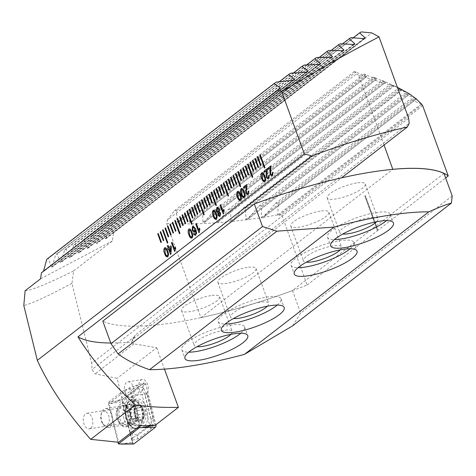 <?xml version="1.0" encoding="UTF-8"?>
<svg xmlns="http://www.w3.org/2000/svg" width="476" height="476" viewBox="0 0 476 476"><rect width="100%" height="100%" fill="white"/><g stroke="black" fill="none" stroke-linecap="round" stroke-linejoin="round"><path stroke-width="0.36" stroke-dasharray="2.38 1.78" d="M90.678 428.233A7.878 4.677 80.9 0 1 89.321 428.84A7.878 4.677 80.9 0 1 83.705 423.009A7.878 4.677 80.9 0 1 85.46 413.894A7.878 4.677 80.9 0 1 86.816 413.287A7.878 4.677 80.9 0 1 92.433 419.118A7.878 4.677 80.9 0 1 90.678 428.233M123.498 422.95A7.878 4.677 80.9 0 1 122.136 423.557A7.878 4.677 80.9 0 1 118.328 421.581A7.878 4.677 80.9 0 1 116.638 411.074A7.878 4.677 80.9 0 1 118.274 408.604A7.878 4.677 80.9 0 1 119.631 408.003A7.878 4.677 80.9 0 1 125.247 413.834A7.878 4.677 80.9 0 1 123.498 422.95M128.062 426.127A11.936 7.08 80.9 0 1 120.238 424.051A11.936 7.08 80.9 0 1 117.673 408.128A11.936 7.08 80.9 0 1 120.154 404.392A11.936 7.08 80.9 0 1 130.18 410.568A11.936 7.08 80.9 0 1 128.062 426.127M125.105 392.694A7.878 4.677 80.9 0 1 127.86 381.823A7.878 4.677 80.9 0 1 133.119 386.5A7.878 4.677 80.9 0 1 130.364 397.377A7.878 4.677 80.9 0 1 125.105 392.694M155.134 425.336L147.209 393.206A7.878 4.677 -99.1 0 0 147.536 384.18A7.878 4.677 -99.1 0 0 142.276 379.503A7.878 4.677 -99.1 0 0 138.772 386.744L134.03 388.333L124.545 389.856A7.878 4.677 80.9 0 0 125.218 392.676A7.878 4.677 80.9 0 0 130.478 397.359A7.878 4.677 80.9 0 0 132.572 396.002L139.914 425.77M25.097 290.771C32.011 290.318 50.105 282.655 73.655 270.898L71.959 283.345L91.689 363.331L92.005 369.489L95.063 373.892L117.114 378.325L122.326 399.459L117.756 400.911L108.695 402.113L118.595 442.258M73.655 270.898L112.378 240.957L113.52 232.544L371.75 32.903M408.658 118.28L91.689 363.331M46.731 259.319L48.225 258.533L51.384 266.947L52.033 267.191L55.686 254.6L57.174 253.815L60.333 262.234L60.987 262.478L64.635 249.888L66.128 249.103L69.288 257.516L69.936 257.76L73.59 245.17L75.077 244.384L78.237 252.798L78.885 253.042L82.538 240.451L84.032 239.666L87.191 248.079L87.84 248.329L91.487 235.733L92.981 234.948L96.14 243.367L96.789 243.611L100.442 231.021L101.929 230.235L105.089 238.649L105.743 238.892L109.391 226.302L110.884 225.517L113.52 232.544M40.603 278.781L112.378 240.957M41.412 272.802L43.084 271.909L280.233 88.566M280.102 88.655L42.995 271.969L43.56 271.07M71.959 283.345C47.213 296.488 31.16 303.872 23.8 305.497M110.747 342.994A190.959 47.243 160 0 0 131.322 341.988L133.905 343.862L156.687 347.73L117.114 378.325M131.322 341.988L132.608 340.995L133.78 337.192L92.005 369.489M135.232 335.08L132.37 339.953A9.55 2.362 160 0 1 133.667 338.585L135.232 335.08L409.164 123.29M156.687 347.73L164.47 369.108M138.772 386.744L122.326 399.459M117.756 400.911L134.03 388.333M108.695 402.113L124.545 389.856M132.37 339.953A9.55 2.362 160 0 0 132.608 340.995M133.667 338.585L341.56 177.857M147.209 393.206L142.056 394.479L149.756 425.681M142.056 394.479L132.572 396.002M361.296 31.916L110.884 225.517M353.186 37.818L109.391 226.302M276.473 82.068L48.225 258.533M279.311 81.711L55.686 254.6M290.812 73.185L57.174 253.815M293.472 72.965L64.635 249.888M304.212 65.033L66.128 249.103M306.74 64.914L73.59 245.17M316.837 57.471L75.077 244.384M319.259 57.435L82.538 240.451M328.803 50.42L84.032 239.666M331.135 50.456L91.487 235.733M340.173 43.834L92.981 234.948M342.428 43.929L100.442 231.021M350.996 37.675L101.929 230.235M270.582 167.576L268.125 169.426M270.975 165.844L271.112 166.677M271.189 166.665L270.898 170.021M270.969 170.009L270.695 174.067M270.773 174.049L272.165 174.775M273.182 172.133L272.445 175.799M272.516 175.787L271.844 176.096M266.846 170.468L264.394 172.312M267.238 168.73L267.375 169.569M267.452 169.557L267.161 172.913M267.238 172.901L266.959 176.953M267.036 176.941L268.434 177.661M269.446 175.019L268.708 178.69M268.785 178.678L268.107 178.982M262.294 172.562L263.091 172.818M263.168 172.806L264.864 176.019M264.936 176.001C265.971 178.304 265.983 180.172 264.983 181.612L264.912 181.624M264.983 181.612L264.418 181.862M262.365 173.698L262.449 177.935C262.919 179.761 263.644 180.654 264.626 180.606M246.294 186.348L243.843 188.198M246.693 184.617L246.83 185.456M246.907 185.444L246.616 188.799M246.687 188.782L246.413 192.84M246.485 192.828L247.883 193.548M248.9 190.906L248.163 194.577M248.234 194.559L247.562 194.868M241.749 188.442L242.546 188.704M242.623 188.692L244.313 191.899M244.39 191.887C245.42 194.19 245.438 196.058 244.438 197.498L244.361 197.51M244.438 197.498L243.873 197.748M241.82 189.585L241.903 193.815C242.373 195.648 243.099 196.54 244.081 196.493M238.012 191.334L238.809 191.596M238.887 191.578L240.582 194.791M240.654 194.779C241.689 197.076 241.701 198.95 240.701 200.384L240.624 200.396M240.701 200.384L240.136 200.634M238.083 192.471L238.167 196.707C238.637 198.54 239.363 199.426 240.344 199.379M223.803 209.41L224.22 210.344L223.672 213.557L223.19 213.879M220.727 204.692L223.19 211.463M217.526 207.185L219.406 208.946M219.478 208.934L219.287 211.868M219.365 211.856L220.65 213.034M220.727 213.022L220.09 216.277M220.162 216.265L219.561 216.532M217.645 208.315L216.985 210.844L218.549 211.802M219.174 212.671L218.591 214.599L219.793 215.271M213.73 210.106L214.527 210.368M214.605 210.356L216.3 213.563M216.372 213.551C217.407 215.854 217.419 217.722 216.419 219.162L216.342 219.174M216.419 219.162L215.854 219.412M213.801 211.249L213.885 215.479C214.355 217.312 215.081 218.204 216.062 218.151M199.521 228.182L199.938 229.117L199.39 232.33L198.909 232.651M196.445 223.464L198.909 230.235M193.196 225.993L195.874 229.123L196.665 233.169L195.707 235.126M195.779 235.114L195.19 235.382M194.148 233.377L194.625 234.109M194.702 234.097L195.457 234.079M195.422 230.075L194.583 232.139M194.654 232.127L194.137 232.353M193.387 227.064L192.804 229.902L194.464 230.991M189.448 228.879L190.245 229.14M190.323 229.129L192.012 232.336M192.09 232.324C193.119 234.626 193.137 236.495 192.137 237.935L192.06 237.946M192.137 237.935L191.572 238.184M189.519 230.021L189.603 234.251C190.073 236.084 190.799 236.977 191.78 236.923M175.239 246.961L175.656 247.889L175.108 251.102L174.627 251.423M172.163 242.236L174.627 249.013M168.117 245.366L168.885 247.484M171.003 245.848L171.336 246.973M171.408 246.961L170.979 254.107M171.051 254.095L170.539 254.44M168.671 249.079L167.974 249.573M170.64 247.556L169.295 248.597L170.432 251.727M165.166 247.651L165.963 247.913M166.041 247.901L167.73 251.108M167.808 251.096C168.837 253.399 168.855 255.267 167.855 256.707L167.778 256.719M167.855 256.707L167.29 256.957M165.237 248.793L165.321 253.024C165.791 254.856 166.517 255.749 167.498 255.701M264.543 168.034L265.025 167.659L260.217 154.664M260.521 165.529L261.015 165.184L257.778 156.503M258.087 167.403L258.587 167.064L255.35 158.383M255.66 169.283L256.159 168.944L252.923 160.263M253.232 171.158L253.732 170.819L250.495 162.137M252.399 177.417L252.887 177.042L248.079 164.053M248.377 174.912L248.877 174.573L245.634 165.892M245.949 176.792L246.449 176.453L243.206 167.772M243.522 178.667L244.021 178.327L240.779 169.646M241.094 180.547L241.594 180.208L238.351 171.527M240.261 186.806L240.743 186.431L235.935 173.437M236.233 184.301L236.733 183.962L233.496 175.281M233.805 186.175L234.305 185.836L231.068 177.155M231.378 188.056L231.877 187.717L228.641 179.035M228.95 189.93L229.45 189.591L226.207 180.91M228.117 196.189L228.605 195.815L223.797 182.826M224.095 193.684L224.595 193.345L221.352 184.664M221.667 195.565L222.167 195.225L218.924 186.544M219.24 197.439L219.739 197.1L216.497 188.419M216.812 199.319L217.306 198.98L214.069 190.299M215.979 205.578L216.461 205.204L211.653 192.209M211.951 203.073L212.451 202.734L209.214 194.053M209.523 204.948L210.023 204.609L206.786 195.928M207.096 206.828L207.595 206.489L204.359 197.808M204.668 208.702L205.168 208.363L201.925 199.682M203.835 214.968L204.323 214.587L199.515 201.598M199.813 212.457L200.313 212.117L197.07 203.436M197.385 214.337L197.885 213.998L194.642 205.317M194.958 216.217L195.457 215.872L192.215 207.191M192.53 218.091L193.024 217.752L189.787 209.071M191.697 224.351L192.179 223.976L187.371 210.987M187.669 221.846L188.169 221.507L184.932 212.826M185.241 223.726L185.741 223.387L182.504 214.706M182.814 225.6L183.314 225.261L180.071 216.58M180.386 227.48L180.886 227.141L177.643 218.46M179.553 233.74L180.041 233.365L175.227 220.37M175.531 231.235L176.031 230.896L172.788 222.215M173.103 233.109L173.603 232.77L170.36 224.089M170.676 234.989L171.17 234.65L167.933 225.969M168.248 236.864L168.742 236.524L165.505 227.843M167.415 243.123L167.897 242.748L163.09 229.759M163.387 240.618L163.887 240.279L160.65 231.598M160.959 242.498L161.459 242.159L158.222 233.478M131.858 419.112A2.796 1.66 80.9 0 1 132.399 418.844A2.796 1.66 80.9 0 1 133.173 419.017A2.796 1.66 80.9 0 1 134.286 420.558A1.601 0.952 -99.1 0 0 135.362 421.534A1.601 0.952 -99.1 0 0 136.071 420.07A2.796 1.66 80.9 0 1 137.32 417.512A2.796 1.66 80.9 0 1 137.701 417.523A1.601 0.952 -99.1 0 0 137.921 417.529A1.601 0.952 -99.1 0 0 138.635 416.345A1.601 0.952 -99.1 0 0 138.07 414.638A2.796 1.66 80.9 0 1 137.272 410.645A1.601 0.952 -99.1 0 0 136.606 408.194A1.601 0.952 -99.1 0 0 136.16 408.099A1.601 0.952 -99.1 0 0 135.85 408.247A2.796 1.66 80.9 0 1 135.309 408.509A2.796 1.66 80.9 0 1 133.423 406.802A1.601 0.952 -99.1 0 0 132.792 405.921A1.601 0.952 -99.1 0 0 132.346 405.826A1.601 0.952 -99.1 0 0 131.638 407.289A2.796 1.66 80.9 0 1 130.388 409.848A2.796 1.66 80.9 0 1 130.002 409.836A1.601 0.952 -99.1 0 0 129.781 409.83A1.601 0.952 -99.1 0 0 129.073 411.014A1.601 0.952 -99.1 0 0 129.639 412.722A2.796 1.66 80.9 0 1 130.436 416.714A1.601 0.952 -99.1 0 0 130.531 418.452A1.601 0.952 -99.1 0 0 131.543 419.261A1.601 0.952 -99.1 0 0 131.858 419.112L136.773 418.422L131.543 419.261M142.455 407.98A7.997 4.748 80.9 0 1 143.93 415.661L142.865 416.69C141.574 416.678 141.033 417.523 141.235 419.237L140.729 420.665L138.171 418.214L137.017 418.279L135.874 417.66A7.997 4.748 80.9 0 1 134.381 410.258L134.446 409.729A7.997 4.748 80.9 0 1 137.439 405.052L137.766 404.963A7.997 4.748 80.9 0 1 140.111 405.421A7.997 4.748 80.9 0 1 142.27 407.67L143.234 413.805L143.93 415.661A7.997 4.748 80.9 0 1 140.729 420.665A7.997 4.748 80.9 0 1 136.059 417.976M137.457 418.035L137.017 418.279M134.446 409.729L137.766 404.963L139.539 407.539L141.896 407.343L142.27 407.67M123.635 424.003A9.55 5.664 80.9 0 1 118.964 413.882A9.55 5.664 80.9 0 1 123.236 405.73A9.55 5.664 80.9 0 1 125.271 405.998A9.55 5.664 80.9 0 1 125.878 406.308A9.55 5.664 80.9 0 1 130.418 414.751A9.55 5.664 80.9 0 1 128.121 423.682A9.55 5.664 80.9 0 1 126.271 424.58A9.55 5.664 80.9 0 1 123.635 424.003M108.046 409.182A9.55 5.664 80.9 0 1 112.717 419.296A9.55 5.664 80.9 0 1 108.445 427.454A9.55 5.664 80.9 0 1 105.803 426.871A9.55 5.664 80.9 0 1 103.828 425.062A9.55 5.664 80.9 0 1 101.775 412.323A9.55 5.664 80.9 0 1 105.404 408.598A9.55 5.664 80.9 0 1 108.046 409.182M105.868 411.698A7.164 4.248 80.9 0 1 109.29 420.861A7.164 4.248 80.9 0 1 104.184 424.967A7.164 4.248 80.9 0 1 102.703 423.604A7.164 4.248 80.9 0 1 101.162 414.055A7.164 4.248 80.9 0 1 105.868 411.698M136.654 424.61A12.531 7.438 80.9 0 1 130.662 408.569A12.531 7.438 80.9 0 1 136.13 400.631A12.531 7.438 80.9 0 1 139.599 401.387A12.531 7.438 80.9 0 1 145.591 417.434A12.531 7.438 80.9 0 1 140.117 425.371A12.531 7.438 80.9 0 1 136.654 424.61M144.287 415.869A8.592 5.099 80.9 0 1 138.159 420.796A8.592 5.099 80.9 0 1 134.054 409.794A8.592 5.099 80.9 0 1 140.182 404.868A8.592 5.099 80.9 0 1 144.287 415.869M136.85 401.833A12.531 7.438 80.9 0 1 142.978 415.114A12.531 7.438 80.9 0 1 137.368 425.818A12.531 7.438 80.9 0 1 134.054 425.145A12.531 7.438 80.9 0 1 133.905 425.056A12.531 7.438 80.9 0 1 128.014 414.501A12.531 7.438 80.9 0 1 130.448 402.75A12.531 7.438 80.9 0 1 133.381 401.072A12.531 7.438 80.9 0 1 136.85 401.833M135.85 408.247L141.896 407.343M129.781 409.83L134.994 408.991L130.388 409.848M135.874 417.66L134.381 410.258M140.729 420.665L135.362 421.534M137.921 417.529L143.127 416.69L137.32 417.512M127.485 425.36A10.502 6.23 80.9 0 1 125.67 426.169A10.502 6.23 80.9 0 1 118.185 418.392A10.502 6.23 80.9 0 1 120.523 406.236A10.502 6.23 80.9 0 1 122.332 405.427A10.502 6.23 80.9 0 1 129.823 413.204A10.502 6.23 80.9 0 1 127.485 425.36M143.889 426.627A14.56 8.639 80.9 0 1 141.378 427.745A14.56 8.639 80.9 0 1 130.995 416.964A14.56 8.639 80.9 0 1 134.238 400.114A14.56 8.639 80.9 0 1 136.749 398.995A14.56 8.639 80.9 0 1 147.132 409.776A14.56 8.639 80.9 0 1 143.889 426.627M127.122 407.367A4.772 2.832 80.9 0 1 128.205 401.922L140.842 392.153A4.772 2.832 80.9 0 1 145.091 395.407L151.005 419.38A4.772 2.832 80.9 0 1 149.922 424.818L137.284 434.588A4.772 2.832 80.9 0 1 133.036 431.339L127.122 407.367L125.908 407.724L124.724 403.333L127.265 400.923L128.205 401.922M133.542 443.989A1.91 1.13 80.9 0 1 132.274 442.531L122.207 401.72A1.91 1.13 80.9 0 1 122.641 399.542L144.151 382.912A1.91 1.13 80.9 0 1 144.383 382.787A1.91 1.13 80.9 0 1 145.852 384.209L155.86 424.776M117.971 442.228L108.528 403.951L122.207 401.72L122.641 399.542L110.914 403.273M108.528 403.951L129.609 387.654L132.429 386.643L145.852 384.209L143.907 384.792L144.151 382.912L132.429 386.643L144.383 382.787M129.609 387.654L139.159 426.359M132.483 440.199L138.236 438.807L150.874 429.037L153.105 425.241L152.986 418.428L147.078 394.455L143.014 387.339C143.443 388.886 143.216 389.612 142.348 389.511L142.61 387.036L138.79 388.113L126.158 397.882L122.612 401.893L132.078 439.889C131.65 438.348 131.87 437.623 132.744 437.724L132.209 440.413L132.465 442.234L133.97 443.834M126.158 397.882A3.344 2.558 -127.7 0 0 127.265 400.923L139.896 391.153L142.461 389.951L145.21 395.223L151.124 419.195L151.38 423.741L155.485 427.204M142.61 387.036L142.883 386.821L143.014 387.339M142.883 386.821L143.907 384.792M124.724 403.333L122.397 401.423M132.209 440.413L132.078 439.889M151.38 423.741L149.767 425.996L137.13 435.766L133.042 437.218L131.822 431.702L133.036 431.339M132.744 437.724L133.042 437.218M142.461 389.951L142.348 389.511M240.808 333.242A33.415 8.265 160 0 0 244.605 326.941A33.415 8.265 160 0 0 230.2 325.227A33.415 8.265 160 0 0 196.838 336.425A33.415 8.265 160 0 0 181.796 349.8A33.415 8.265 160 0 0 188.758 352.186M230.943 334.354A20.29 5.022 160 0 0 232.27 331.433A20.29 5.022 160 0 0 223.524 330.392A20.29 5.022 160 0 0 203.27 337.187A20.29 5.022 160 0 0 194.137 345.308A20.29 5.022 160 0 0 197.028 346.695M210.868 295.62A20.29 5.022 160 0 0 190.608 302.415A20.29 5.022 160 0 0 181.481 310.536A20.29 5.022 160 0 0 190.227 311.578A20.29 5.022 160 0 0 210.481 304.777A20.29 5.022 160 0 0 219.609 296.655A20.29 5.022 160 0 0 210.868 295.62M277.234 305.08A33.415 8.265 160 0 0 281.03 298.779A33.415 8.265 160 0 0 266.625 297.066A33.415 8.265 160 0 0 233.264 308.264A33.415 8.265 160 0 0 218.222 321.639A33.415 8.265 160 0 0 225.178 324.031M267.369 306.193A20.29 5.022 160 0 0 268.69 303.272A20.29 5.022 160 0 0 259.944 302.23A20.29 5.022 160 0 0 239.69 309.031A20.29 5.022 160 0 0 230.557 317.147A20.29 5.022 160 0 0 233.448 318.539M247.288 267.458A20.29 5.022 160 0 0 227.034 274.253A20.29 5.022 160 0 0 217.901 282.375A20.29 5.022 160 0 0 226.647 283.416A20.29 5.022 160 0 0 246.901 276.615A20.29 5.022 160 0 0 256.034 268.5A20.29 5.022 160 0 0 247.288 267.458M350.08 248.764A33.415 8.265 160 0 0 353.876 242.462A33.415 8.265 160 0 0 339.471 240.749A33.415 8.265 160 0 0 306.11 251.947A33.415 8.265 160 0 0 291.068 265.316A33.415 8.265 160 0 0 298.024 267.708M340.215 249.87A20.29 5.022 160 0 0 341.536 246.949A20.29 5.022 160 0 0 332.789 245.913A20.29 5.022 160 0 0 312.536 252.708A20.29 5.022 160 0 0 303.408 260.83A20.29 5.022 160 0 0 306.294 262.216M320.134 211.136A20.29 5.022 160 0 0 299.88 217.937A20.29 5.022 160 0 0 290.747 226.058A20.29 5.022 160 0 0 299.493 227.094A20.29 5.022 160 0 0 319.747 220.299A20.29 5.022 160 0 0 328.88 212.177A20.29 5.022 160 0 0 320.134 211.136M386.506 220.602A33.415 8.265 160 0 0 390.296 214.301A33.415 8.265 160 0 0 375.891 212.588A33.415 8.265 160 0 0 342.536 223.785A33.415 8.265 160 0 0 327.494 237.161A33.415 8.265 160 0 0 334.45 239.547M376.641 221.709A20.29 5.022 160 0 0 377.962 218.787A20.29 5.022 160 0 0 369.215 217.752A20.29 5.022 160 0 0 348.962 224.547A20.29 5.022 160 0 0 339.828 232.669A20.29 5.022 160 0 0 342.72 234.055M356.56 182.98A20.29 5.022 160 0 0 336.306 189.775A20.29 5.022 160 0 0 327.173 197.897A20.29 5.022 160 0 0 335.919 198.932A20.29 5.022 160 0 0 356.173 192.137A20.29 5.022 160 0 0 365.306 184.016A20.29 5.022 160 0 0 356.56 182.98M443.995 173.425L292.472 290.574A190.959 47.243 -20 0 1 102.792 321.127M452.2 195.969L300.677 313.119L292.609 325.852M292.472 290.574L300.677 313.119M422.67 105.66L281.602 214.724L307.187 285.005A190.959 47.243 -20 0 1 200.955 317.676L166.707 223.571L167.272 220.12L356.34 73.941M200.955 317.676L392.807 169.349M397.377 87.292L358.618 75.196L384.031 145.019M358.618 75.196L356.334 73.953L354.447 71.477L366.704 76.695L178.22 222.411L187.139 210.957L189.293 210.981L189.734 222.28L190.977 222.685L200.283 210.933L202.52 210.886L202.925 222.209L204.222 222.578L213.962 210.487L216.294 210.368L216.639 221.745L217.978 222.072L228.218 209.595L230.658 209.398L230.902 220.846L231.514 221.524L263.026 217.645L416.345 99.109M307.187 285.005L377.474 230.658L364.818 195.886L365.306 195.511L377.962 230.283L445.643 177.959M281.602 214.724L278.948 215.211L277.823 214.855L263.293 217.401L275.342 203.555L278.21 203.032L277.823 214.855M166.707 223.571C191.382 224.404 209.833 223.625 231.514 221.524L232.74 220.703L243.129 208.202L245.681 207.917L245.913 219.924M415.673 98.425L405.653 94.367L404.612 93.486L409.729 94.087L247.228 219.728L258.783 206.233L261.473 205.84L261.372 217.722M167.272 220.12L174.508 210.594L176.578 210.684L177.018 221.977L178.22 222.411M421.427 103.905L411.323 100.115L410.455 99.097L416.411 98.99M247.698 219.269L409.729 94.087M409.164 93.718L399.043 89.351L397.859 88.572L402.107 89.625L390.362 84.24L394.164 85.859L217.978 222.072M218.401 221.655L394.092 85.823L382.216 80.408L385.512 82.413L204.222 222.578M204.626 222.173L385.465 82.36L373.487 77.023L376.349 79.367L190.977 222.685M191.364 222.292L376.32 79.302L364.223 74.054L366.681 76.618L178.595 222.036M232.74 220.703L402.107 89.625M377.397 230.676L364.741 195.898L365.229 195.523L377.885 230.295L377.474 230.658M174.508 210.594L354.447 71.477M176.578 210.684L356.113 71.876M278.21 203.032L411.323 100.115M275.342 203.555L410.455 99.097M261.473 205.84L405.653 94.367M258.783 206.233L404.612 93.486M245.681 207.917L399.043 89.351M243.129 208.202L397.859 88.572M230.658 209.398L391.659 84.924M228.218 209.595L390.362 84.24M216.294 210.368L383.614 81.009M213.962 210.487L382.216 80.408M202.52 210.886L374.981 77.552M200.283 210.933L373.487 77.023M189.293 210.981L365.8 74.518M187.139 210.957L364.223 74.054M133.905 343.862L95.063 373.892M292.805 80.301L51.384 266.947M293.24 80.242L52.515 266.352M306.235 72.12L60.333 262.234M306.645 72.078L61.463 261.639M318.92 64.516L69.288 257.516M319.313 64.486L70.412 256.921M330.963 57.406L78.237 252.798M331.35 57.388L79.367 252.203M342.44 50.742L87.191 248.079M342.809 50.73L88.316 247.484M353.382 44.482L96.14 243.367M353.739 44.482L97.271 242.772M363.831 38.61L105.089 238.649M364.176 38.616L106.219 238.054M132.947 404.832A9.919 5.885 80.9 0 1 137.695 417.44A9.919 5.885 80.9 0 1 130.733 423.283A9.919 5.885 80.9 0 1 130.614 423.212A9.919 5.885 80.9 0 1 125.956 414.858A9.919 5.885 80.9 0 1 127.877 405.558A9.919 5.885 80.9 0 1 132.947 404.832M133.423 406.802L138.587 405.968M137.272 410.645L142.437 409.812M138.07 414.638L143.234 413.805M131.638 407.289L136.802 406.456M130.002 409.836L135.172 409.003M129.639 412.722L134.803 411.889M130.436 416.714L135.601 415.881M134.286 420.558L139.444 419.725M136.071 420.07L141.235 419.237M137.701 417.523L142.865 416.69M132.822 424.503A10.502 6.23 80.9 0 1 131.007 425.306A10.502 6.23 80.9 0 1 123.522 417.529A10.502 6.23 80.9 0 1 125.86 405.373A10.502 6.23 80.9 0 1 127.669 404.57A10.502 6.23 80.9 0 1 135.154 412.347A10.502 6.23 80.9 0 1 132.822 424.503M129.371 401.387A14.054 8.342 80.9 0 1 141.176 408.658A14.054 8.342 80.9 0 1 138.689 426.978A14.054 8.342 80.9 0 1 126.884 419.707A14.054 8.342 80.9 0 1 129.371 401.387M139.528 427.335A14.56 8.639 80.9 0 1 137.017 428.454A14.56 8.639 80.9 0 1 126.634 417.666A14.56 8.639 80.9 0 1 129.877 400.816A14.56 8.639 80.9 0 1 132.387 399.697A14.56 8.639 80.9 0 1 142.764 410.479A14.56 8.639 80.9 0 1 139.528 427.335M120.981 444.084L132.465 442.234M153.683 425.431L155.42 425.116M153.98 425.603L155.92 425.026M129.954 432.464L131.822 431.702L125.908 407.724A3.344 0.369 -13.9 0 0 124.04 408.491M138.236 438.807A3.344 2.558 -127.7 0 1 137.13 435.766L137.284 434.588M150.874 429.037L149.767 425.996L149.922 424.818M152.986 418.428L151.005 419.38M147.078 394.455A3.344 0.369 -13.9 0 0 145.21 395.223L145.091 395.407M138.79 388.113L139.896 391.153L140.842 392.153M278.948 215.211L421.873 104.714M277.859 214.938L421.438 103.935M263.305 217.336L416.22 99.109M261.36 217.562L415.536 98.365M245.777 219.478L408.711 93.51M230.902 220.846L401.179 89.196M216.639 221.745L393.039 85.365M202.925 222.209L384.34 81.955M189.734 222.28L375.13 78.945M177.018 221.977L365.437 76.303M89.321 428.84L122.136 423.557M118.328 421.581L120.238 424.051M116.638 411.074L117.673 408.128M127.86 381.823L142.276 379.503M86.816 413.287L119.631 408.003M294.442 79.778L52.033 267.191M307.782 71.668L60.987 262.478M320.402 64.117L69.936 257.76M332.385 57.055L78.885 253.042M343.803 50.432L87.84 248.329M354.697 44.214L96.789 243.611M365.098 38.377L105.743 238.892M134.054 425.145L130.739 423.283L129.359 423.164L128.121 423.682M130.448 402.75L127.883 405.558L126.61 406.105L125.271 405.998M132.399 418.844L137.457 418.029M108.445 427.454L126.271 424.58M137.368 425.818L140.117 425.371M133.381 401.072L136.13 400.631M102.703 423.604L103.828 425.062M101.162 414.055L101.775 412.323M105.404 408.598L123.236 405.73M136.16 408.099L141.39 407.254M135.309 408.509L140.366 407.694M132.346 405.826L137.659 404.969M125.67 426.169L131.144 425.3C129.68 425.461 127.919 422.188 125.866 415.483C124.397 409.574 128.02 403.13 127.729 404.576L122.332 405.427M136.749 398.995L132.387 399.697L129.609 400.929C120.898 406.569 127.491 431.101 137.017 428.454L141.378 427.745M181.796 349.8L184.962 358.493M181.481 310.536L194.137 345.308M218.222 321.639L221.388 330.332M217.901 282.375L230.557 317.147M291.068 265.316L294.233 274.009M290.747 226.058L303.408 260.83M327.494 237.161L330.659 245.854M327.173 197.897L339.828 232.669M365.306 184.016L377.962 218.787M390.296 214.301L393.462 222.994M328.88 212.177L341.536 246.949M353.876 242.462L357.036 251.155M256.034 268.5L268.69 303.272M281.03 298.779L284.19 307.472M219.609 296.655L232.27 331.433M244.605 326.941L247.77 335.634M396.782 87.037L393.152 85.371M232.294 221.138L402.256 89.732"/><path stroke-width="0.71" d="M158.222 233.478L157.734 233.853L160.9 242.546L161.382 242.171L158.222 233.478M160.65 231.598L160.162 231.973L163.327 240.666L163.809 240.291L160.65 231.598M167.338 243.135L167.82 242.76L163.078 229.724L162.59 230.098L167.338 243.135M165.505 227.843L165.017 228.218L168.183 236.911L168.671 236.536L165.505 227.843M167.933 225.969L167.445 226.344L170.61 235.037L171.098 234.662L167.933 225.969M170.36 224.089L169.873 224.464L173.038 233.157L173.526 232.782L170.36 224.089M172.788 222.215L172.306 222.59L175.465 231.282L175.953 230.908L172.788 222.215M179.476 233.752L179.964 233.377L175.216 220.334L174.734 220.709L179.476 233.752M177.643 218.46L177.161 218.835L180.327 227.528L180.809 227.153L177.643 218.46M180.071 216.58L179.589 216.955L182.754 225.648L183.236 225.273L180.071 216.58M182.504 214.706L182.016 215.081L185.182 223.774L185.664 223.399L182.504 214.706M184.932 212.826L184.444 213.2L187.609 221.893L188.091 221.518L184.932 212.826M191.62 224.363L192.102 223.988L187.36 210.951L186.872 211.326L191.62 224.363M189.787 209.071L189.299 209.446L192.465 218.139L192.953 217.764L189.787 209.071M192.215 207.191L191.727 207.572L194.892 216.265L195.38 215.89L192.215 207.191M194.642 205.317L194.154 205.691L197.32 214.384L197.808 214.01L194.642 205.317M197.07 203.436L196.588 203.817L199.747 212.51L200.235 212.135L197.07 203.436M203.758 214.979L204.246 214.605L199.498 201.562L199.016 201.937L203.758 214.979M201.925 199.682L201.443 200.063L204.609 208.756L205.091 208.375L201.925 199.682M204.359 197.808L203.871 198.183L207.036 206.876L207.518 206.501L204.359 197.808M206.786 195.928L206.298 196.302L209.464 205.001L209.946 204.62L206.786 195.928M209.214 194.053L208.726 194.428L211.891 203.121L212.379 202.746L209.214 194.053M215.902 205.59L216.39 205.215L211.641 192.173L211.154 192.548L215.902 205.59M214.069 190.299L213.581 190.674L216.747 199.367L217.234 198.992L214.069 190.299M216.497 188.419L216.009 188.793L219.174 197.486L219.662 197.112L216.497 188.419M218.924 186.544L218.442 186.919L221.602 195.612L222.09 195.237L218.924 186.544M221.352 184.664L220.87 185.039L224.029 193.732L224.517 193.357L221.352 184.664M228.04 196.201L228.528 195.826L223.78 182.79L223.298 183.165L228.04 196.201M226.207 180.91L225.725 181.285L228.891 189.978L229.373 189.603L226.207 180.91M228.641 179.035L228.153 179.41L231.318 188.103L231.8 187.728L228.641 179.035M231.068 177.155L230.58 177.53L233.746 186.223L234.228 185.848L231.068 177.155M233.496 175.281L233.008 175.656L236.173 184.349L236.661 183.974L233.496 175.281M240.184 186.818L240.672 186.443L235.923 173.401L235.436 173.776L240.184 186.818M238.351 171.527L237.863 171.901L241.029 180.594L241.516 180.22L238.351 171.527M240.779 169.646L240.291 170.021L243.456 178.714L243.944 178.339L240.779 169.646M243.206 167.772L242.724 168.147L245.884 176.84L246.372 176.465L243.206 167.772M245.634 165.892L245.152 166.267L248.311 174.96L248.799 174.585L245.634 165.892M252.322 177.429L252.81 177.054L248.061 164.018L247.579 164.393L252.322 177.429M250.495 162.137L250.007 162.512L253.172 171.205L253.654 170.83L250.495 162.137M252.923 160.263L252.435 160.638L255.6 169.331L256.082 168.956L252.923 160.263M255.35 158.383L254.862 158.758L258.028 167.451L258.516 167.076L255.35 158.383M257.778 156.503L257.29 156.884L260.455 165.577L260.943 165.202L257.778 156.503M264.466 168.046L264.954 167.671L260.205 154.629L259.717 155.003L264.466 168.046M167.415 245.86L168.04 245.378L168.813 247.496L170.926 245.86L171.336 246.973L170.979 254.107L170.539 254.44L168.593 249.091L167.974 249.573L167.564 248.46L168.189 247.978L167.415 245.86L168.052 245.414M192.06 237.946C190.686 238.339 189.632 237.274 188.901 234.745C187.871 232.443 187.859 230.574 188.859 229.14L190.245 229.14L192.012 232.336C193.048 234.638 193.06 236.507 192.06 237.946L191.53 238.19M198.909 232.651L195.749 223.958L196.368 223.476L198.837 230.247L199.492 228.099L199.86 229.129L199.313 232.342L198.909 232.651M219.406 208.946L219.287 211.868L220.65 213.034L220.09 216.277L219.525 216.544L217.901 215.122L218.002 212.861L216.282 211.326L216.877 207.476L217.49 207.191L219.406 208.946M240.624 200.396C239.25 200.795 238.196 199.73 237.465 197.195C236.435 194.898 236.423 193.03 237.423 191.596L238.809 191.596L240.582 194.791C241.612 197.088 241.624 198.962 240.624 200.396L240.1 200.646M246.223 186.36L243.843 188.198L243.438 187.086L246.616 184.629L246.413 192.84L247.812 193.559L248.163 191.287L248.823 190.918L248.163 194.577L247.52 194.874L245.794 193.327L246.294 186.348L245.842 188.722M247.478 193.726L247.883 193.548L248.163 191.287M266.768 170.479L264.394 172.312L263.984 171.199L267.161 168.742L266.959 176.953L268.357 177.673L268.708 175.406L269.368 175.031L268.708 178.69L268.071 178.988L266.34 177.447L266.846 170.468L266.387 172.836M268.024 177.84L268.434 177.661L268.708 175.406M40.603 278.781L25.097 290.771L23.8 305.497L37.33 360.356L304.36 153.909L281.649 91.511L277.478 90.291L41.412 272.802L40.603 278.781M270.505 167.588L268.125 169.426L267.72 168.314L270.898 165.856L270.695 174.067L272.094 174.787L272.445 172.514L273.105 172.145L272.445 175.799L271.802 176.102L270.076 174.555L270.582 167.576L270.124 169.95M271.76 174.954L272.165 174.775L272.445 172.514M264.912 181.624C263.531 182.022 262.478 180.951 261.746 178.423C260.717 176.12 260.705 174.258 261.705 172.818L263.091 172.818L264.864 176.019C265.894 178.316 265.911 180.19 264.912 181.624L264.382 181.868M244.361 197.51C242.986 197.909 241.933 196.838 241.201 194.309C240.172 192.006 240.16 190.138 241.159 188.704L242.546 188.704L244.313 191.899C245.348 194.202 245.36 196.07 244.361 197.51L243.831 197.754M223.19 213.879L220.031 205.186L220.65 204.704L223.119 211.475L223.774 209.327L224.148 210.356L223.595 213.569L223.19 213.879M216.342 219.174C214.968 219.567 213.914 218.502 213.183 215.967C212.153 213.67 212.141 211.802 213.141 210.368L214.527 210.368L216.3 213.563C217.33 215.866 217.342 217.734 216.342 219.174L215.818 219.418M195.707 235.126L195.154 235.388L193.494 233.984L194.077 233.389L194.625 234.109L195.38 234.097L195.82 233.424L195.344 230.086L194.583 232.139L194.095 232.359L192.12 230.432L192.572 226.267L193.161 225.999L195.797 229.135L196.588 233.18L195.707 235.126M194.625 234.109L195.457 234.079L195.82 233.424M174.627 251.423L171.467 242.73L172.086 242.248L174.555 249.025L175.21 246.877L175.579 247.901L175.031 251.114L174.627 251.423M167.778 256.719C166.404 257.117 165.35 256.046 164.619 253.518C163.589 251.215 163.577 249.347 164.577 247.913L165.963 247.913L167.73 251.108C168.766 253.41 168.778 255.279 167.778 256.719L167.249 256.963M365.098 38.372L365.11 37.896L359.618 32.844L361.296 31.916L371.75 32.903L379.033 36.884L408.658 118.28L409.164 123.29L407.319 127.015A190.959 47.243 -20 0 0 311.905 155.967L304.36 153.909M379.033 36.884C361.534 45.964 345.731 54.49 331.617 62.457L281.649 91.511M364.176 38.616L365.11 37.896L363.831 38.61L350.996 37.675L349.229 38.669L354.727 43.721L354.697 44.208M353.739 44.482L354.727 43.721L353.382 44.482L340.173 43.834L338.323 44.905L343.845 49.932L343.803 50.432M342.809 50.73L343.845 49.932L342.44 50.742L328.803 50.42L326.857 51.563L332.438 56.543L332.385 57.055M331.35 57.388L332.438 56.543L330.963 57.406L316.837 57.471L314.785 58.691L320.467 63.594L320.402 64.117M319.313 64.486L320.467 63.594L318.92 64.516L304.212 65.033L302.034 66.343L307.871 71.132L307.782 71.668M306.645 72.078L307.871 71.132L306.235 72.12L290.812 73.185L288.492 74.613L294.543 79.236L294.442 79.778M293.24 80.242L294.543 79.236L292.805 80.301L276.473 82.068L273.974 83.633L280.346 88.006L280.102 88.655L277.478 90.291M43.536 271.159L280.346 88.006L280.102 88.655M43.56 271.07L46.731 259.319L273.974 83.633M164.47 369.108L178.393 407.361L155.134 425.336L139.914 425.77L118.595 442.258L90.696 439.354C66.824 412.478 49.04 386.149 37.33 360.356M178.393 407.361C162.197 407.664 147.834 406.837 135.291 404.874L90.696 439.354M135.291 404.874C110.902 381.996 91.797 359.315 77.981 336.824A190.959 47.243 160 0 0 110.747 342.994M311.905 155.967L77.981 336.824M341.56 177.857L407.319 127.015M359.618 32.844L353.186 37.818M288.492 74.613L279.311 81.711M302.034 66.343L293.472 72.965M314.785 58.691L306.74 64.914M326.857 51.563L319.259 57.435M338.323 44.905L331.135 50.456M349.229 38.669L342.428 43.929M268.19 169.379L267.72 168.314M267.798 168.302L270.909 165.892M271.796 174.948L272.165 174.775M272.522 172.502L273.117 172.169M271.844 176.096L270.076 174.555M270.154 174.543L270.201 169.938M264.454 172.264L263.984 171.199M264.061 171.187L267.173 168.778M268.059 177.834L268.434 177.661M268.785 175.394L269.38 175.061M268.107 178.982L266.34 177.447M266.417 177.435L266.465 172.824M264.418 181.862L261.746 178.423M261.824 178.411C260.794 176.108 260.783 174.246 261.782 172.806L261.705 172.818M261.782 172.806L262.294 172.562M264.317 180.737L265.055 179.511L264.317 176.489C263.847 174.662 263.127 173.77 262.145 173.811M265.055 179.511L264.24 176.501C263.775 174.68 263.05 173.788 262.068 173.823L262.365 173.698M264.626 180.606L264.977 179.523M262.068 173.823L262.371 177.947C262.841 179.773 263.567 180.666 264.549 180.618L264.353 180.731M243.908 188.151L243.438 187.086M243.516 187.074L246.627 184.664M247.514 193.72L247.883 193.548M248.24 191.275L248.835 190.947M247.562 194.868L245.794 193.327M245.866 193.315L245.919 188.71M243.873 197.748L241.201 194.309M241.278 194.297C240.249 191.995 240.231 190.126 241.231 188.692L241.159 188.704M241.231 188.692L241.749 188.442M243.771 196.618L244.509 195.392L243.771 192.375C243.301 190.549 242.581 189.656 241.6 189.698M244.509 195.392L243.694 192.387C243.23 190.561 242.504 189.668 241.522 189.71L241.82 189.585M244.081 196.493L244.432 195.41M241.522 189.71L241.826 193.833C242.296 195.66 243.022 196.552 244.004 196.505L243.807 196.618M240.136 200.634L237.465 197.195M237.542 197.183C236.512 194.886 236.501 193.018 237.5 191.584L237.423 191.596M237.5 191.584L238.012 191.334M240.035 199.509L240.773 198.284L240.035 195.261C239.565 193.44 238.845 192.548 237.863 192.584M240.773 198.284L239.958 195.273C239.493 193.452 238.768 192.56 237.786 192.596L238.083 192.471M240.344 199.379L240.695 198.296M237.786 192.596L238.089 196.719C238.559 198.551 239.285 199.438 240.267 199.39L240.071 199.504M223.256 213.831L220.031 205.186M220.102 205.174L220.668 204.739M223.845 209.315L223.119 211.475M219.561 216.532L217.901 215.122M217.978 215.11L218.002 212.861M218.079 212.849L216.282 211.326M216.354 211.314L216.877 207.476M216.949 207.465L217.526 207.185M218.133 211.987L218.549 211.802L218.865 209.44L217.312 208.476M218.549 211.802L218.787 209.452L217.234 208.488L217.645 208.315M219.442 215.42L220.102 213.498L218.895 212.82M219.793 215.271L220.025 213.51L218.817 212.831L219.174 212.671M218.817 212.831L218.514 214.611L219.484 215.414M217.234 208.488L216.907 210.856L218.472 211.814L218.169 211.981M215.854 219.412L213.183 215.967M213.26 215.955C212.231 213.659 212.213 211.79 213.218 210.356L213.141 210.368M213.218 210.356L213.73 210.106M215.753 218.282L216.491 217.056L215.753 214.033C215.283 212.213 214.563 211.32 213.581 211.356M216.491 217.056L215.676 214.045C215.211 212.225 214.486 211.332 213.504 211.368L213.801 211.249M216.062 218.151L216.413 217.068M213.504 211.368L213.807 215.491C214.277 217.324 215.003 218.216 215.985 218.163L215.789 218.276M198.974 232.603L195.749 223.958M195.82 223.946L196.386 223.512M199.563 228.087L198.837 230.247M195.19 235.382L193.494 233.984M193.565 233.972L194.095 233.43M194.702 234.097L195.457 234.079L194.702 234.097M195.892 233.413L195.344 230.086M194.137 232.353L192.12 230.432M192.197 230.42L192.572 226.267M192.649 226.255L193.196 225.993M194.03 231.187L194.464 230.991L194.821 228.42L193.06 227.225M194.464 230.991L194.744 228.432L192.982 227.236L193.387 227.064M192.982 227.236L192.726 229.914L194.386 231.009L194.065 231.181M191.572 238.184L188.901 234.745M188.978 234.733C187.949 232.431 187.931 230.562 188.936 229.129L188.859 229.14M188.936 229.129L189.448 228.879M191.471 237.054L192.209 235.828L191.471 232.812C191.001 230.985 190.281 230.092 189.299 230.134M192.209 235.828L191.394 232.823C190.93 230.997 190.204 230.104 189.222 230.146L189.519 230.021M191.78 236.923L192.131 235.84M189.222 230.146L189.525 234.263C189.995 236.096 190.721 236.988 191.703 236.935L191.507 237.048M174.692 251.376L171.467 242.73M171.538 242.718L172.098 242.284M175.281 246.865L174.555 249.025M170.944 245.896L168.813 247.496M170.604 254.392L168.593 249.091M168.034 249.525L167.564 248.46M167.641 248.448L168.189 247.978M168.266 247.966L167.492 245.848M170.354 251.739L170.64 247.556L169.218 248.609L170.354 251.739L170.563 247.568M167.29 256.957L164.619 253.518M164.696 253.506C163.667 251.203 163.649 249.335 164.648 247.901L164.577 247.913M164.648 247.901L165.166 247.651M167.189 255.826L167.927 254.6L167.189 251.584C166.719 249.757 165.999 248.865 165.017 248.906M167.927 254.6L167.112 251.596C166.648 249.769 165.922 248.877 164.94 248.918L165.237 248.793M167.498 255.701L167.85 254.618M164.94 248.918L165.243 253.036C165.713 254.868 166.439 255.761 167.421 255.713L167.225 255.826M260.217 154.664L259.795 154.992L264.531 167.998M257.79 156.544L257.367 156.872L260.521 165.529M255.362 158.419L254.94 158.746L258.087 167.403M252.935 160.299L252.512 160.626L255.66 169.283M250.507 162.173L250.084 162.5L253.232 171.158M248.079 164.053L247.657 164.381L252.387 177.381M245.652 165.928L245.223 166.255L248.377 174.912M243.218 167.808L242.796 168.135L245.949 176.792M240.791 169.682L240.368 170.009L243.522 178.667M238.363 171.562L237.94 171.89L241.094 180.547M235.935 173.437L235.513 173.764L240.243 186.77M233.508 175.317L233.085 175.644L236.233 184.301M231.08 177.191L230.658 177.518L233.805 186.175M228.653 179.071L228.23 179.398L231.378 188.056M226.225 180.945L225.802 181.273L228.95 189.93M223.797 182.826L223.369 183.153L228.105 196.154M221.364 184.7L220.941 185.027L224.095 193.684M218.936 186.58L218.514 186.907L221.667 195.565M216.509 188.454L216.086 188.782L219.24 197.439M214.081 190.335L213.659 190.662L216.812 199.319M211.653 192.209L211.231 192.536L215.961 205.543M209.226 194.089L208.803 194.416L211.951 203.073M206.798 195.963L206.376 196.29L209.523 204.948M204.371 197.843L203.948 198.171L207.096 206.828M201.943 199.724L201.521 200.045L204.668 208.702M199.515 201.598L199.087 201.925L203.823 214.926M197.082 203.478L196.659 203.805L199.813 212.457M194.654 205.352L194.232 205.68L197.385 214.337M192.227 207.233L191.804 207.56L194.958 216.217M189.799 209.107L189.377 209.434L192.53 218.091M187.371 210.987L186.949 211.314L191.679 224.315M184.944 212.861L184.521 213.189L187.669 221.846M182.516 214.741L182.094 215.069L185.241 223.726M180.089 216.616L179.666 216.943L182.814 225.6M177.661 218.496L177.233 218.823L180.386 227.48M175.227 220.37L174.805 220.697L179.541 233.704M172.8 222.25L172.377 222.578L175.531 231.235M170.372 224.125L169.95 224.452L173.103 233.109M167.945 226.005L167.522 226.332L170.676 234.989M165.517 227.879L165.095 228.206L168.248 236.864M163.09 229.759L162.667 230.086L167.397 243.087M160.662 231.633L160.239 231.961L163.387 240.618M158.234 233.514L157.812 233.841L160.959 242.498M139.159 426.359L139.474 427.644L118.393 443.947L133.97 443.834A1.91 1.13 80.9 0 1 133.542 443.989L120.981 444.084M118.393 443.947L117.971 442.228M155.86 424.776L155.92 425.026A1.91 1.13 80.9 0 1 155.485 427.204L133.97 443.834M139.474 427.644L155.485 427.204M233.365 333.92A33.415 8.265 160 0 0 200.003 345.118A33.415 8.265 160 0 0 184.962 358.493A33.415 8.265 160 0 0 199.367 360.207A33.415 8.265 160 0 0 232.728 349.009A33.415 8.265 160 0 0 247.77 335.634A33.415 8.265 160 0 0 233.365 333.92M188.758 352.186A33.415 8.265 160 0 0 196.201 351.508A33.415 8.265 160 0 0 240.808 333.242M197.028 346.695A20.29 5.022 160 0 0 202.883 346.349A20.29 5.022 160 0 0 230.943 334.354M269.785 305.759A33.415 8.265 160 0 0 236.429 316.957A33.415 8.265 160 0 0 221.388 330.332A33.415 8.265 160 0 0 235.793 332.046A33.415 8.265 160 0 0 269.154 320.848A33.415 8.265 160 0 0 284.19 307.472A33.415 8.265 160 0 0 269.785 305.759M225.178 324.031A33.415 8.265 160 0 0 232.627 323.353A33.415 8.265 160 0 0 277.234 305.08M233.448 318.539A20.29 5.022 160 0 0 239.303 318.188A20.29 5.022 160 0 0 267.369 306.193M342.631 249.442A33.415 8.265 160 0 0 309.275 260.64A33.415 8.265 160 0 0 294.233 274.009A33.415 8.265 160 0 0 308.638 275.723A33.415 8.265 160 0 0 342 264.525A33.415 8.265 160 0 0 357.036 251.155A33.415 8.265 160 0 0 342.631 249.442M298.024 267.708A33.415 8.265 160 0 0 305.473 267.03A33.415 8.265 160 0 0 350.08 248.764M306.294 262.216A20.29 5.022 160 0 0 312.149 261.865A20.29 5.022 160 0 0 340.215 249.87M379.057 221.28A33.415 8.265 160 0 0 345.695 232.478A33.415 8.265 160 0 0 330.659 245.854A33.415 8.265 160 0 0 345.064 247.562A33.415 8.265 160 0 0 378.42 236.37A33.415 8.265 160 0 0 393.462 222.994A33.415 8.265 160 0 0 379.057 221.28M334.45 239.547A33.415 8.265 160 0 0 341.899 238.869A33.415 8.265 160 0 0 386.506 220.602M342.72 234.055A20.29 5.022 160 0 0 348.575 233.71A20.29 5.022 160 0 0 376.641 221.709M254.309 203.978A190.959 47.243 -20 0 1 443.995 173.425L452.2 195.969L451.421 203.068L292.609 325.852L244.432 354.388A190.959 47.243 -20 0 1 149.589 369.668C136.743 365.259 126.247 360.023 118.102 353.96L110.997 343.666L102.792 321.127L254.309 203.978L262.514 226.522L110.997 343.666M262.514 226.522L276.913 231.175L118.102 353.96M276.913 231.175L333.997 227.094L149.589 369.668M333.997 227.094A190.959 47.243 -20 0 1 428.84 211.82L244.432 354.388M428.84 211.82C438.491 207.471 446.024 204.555 451.421 203.068M392.807 169.349L384.031 145.019M445.643 177.959L448.249 175.941A190.959 47.243 160 0 0 392.867 169.301M416.345 99.103L421.427 103.905L422.67 105.66L448.249 175.941M416.411 98.99L409.164 93.718L397.377 87.292M142.497 427.454L153.683 425.431M155.42 425.116L155.92 425.026"/></g></svg>
